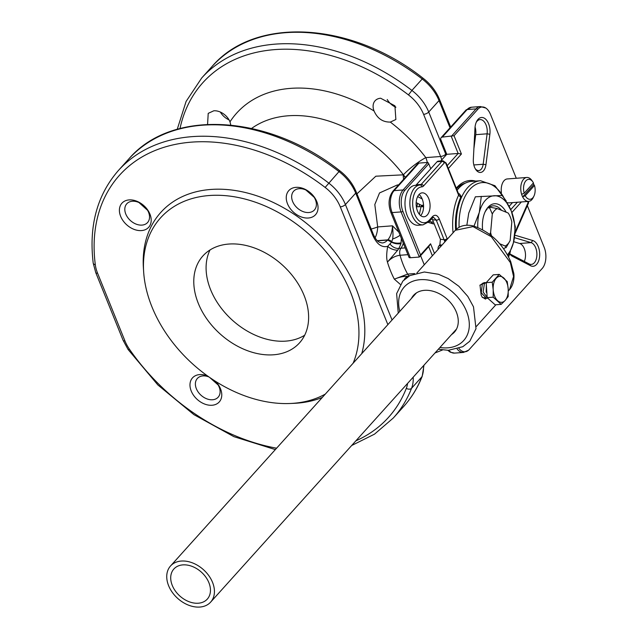 <?xml version="1.0" encoding="UTF-8"?>
<svg xmlns="http://www.w3.org/2000/svg" width="639" height="639" viewBox="0 0 639 639"><rect width="100%" height="100%" fill="white"/><g stroke="black" fill="none" stroke-linecap="round" stroke-linejoin="round"><path stroke-width="0.96" d="M441.757 159.886A19.993 11.558 85.7 0 0 440.63 156.499L425.83 157.609A19.993 3.602 -37.2 0 0 403.409 174.822L375.836 176.204L356.961 193.825M207.571 124.373L208.218 113.359L213.793 110.795A13.994 10 42 0 1 229.992 121.825A135.468 96.793 42 0 1 374.055 110.97A13.994 10 42 0 1 375.061 100.786A13.994 10 42 0 1 380.644 98.23L394.918 105.81L395.868 119.509L390.317 122.081A135.468 96.793 42 0 1 425.83 157.609A19.993 11.558 85.7 0 1 427.307 162.458M400.326 284.419L394.335 279.155A72.982 42.174 -94.3 0 1 387.45 262.11C386.363 258.587 386.459 253.332 387.713 246.327L391.603 242.157L392.642 238.97C393.129 236.446 393.081 232.061 392.49 225.823L377.689 226.933A19.993 11.558 -94.3 0 1 375.117 237.812M276.591 448.195A180.957 129.294 42 0 1 129.461 349.237A4.002 0.887 -34.6 0 1 128.048 349.437L123.111 340.339L95.746 272.605L93.214 263.132C88.741 225.775 97.152 194.887 118.439 170.453A184.959 132.153 42 0 1 328.59 182.946A39.993 28.571 42 0 1 345.419 204.552L355.715 193.122L372.737 235.264C376.738 244.162 381.731 247.852 387.713 246.327A7.995 3.778 18 0 0 397.706 250.2L398.88 248.435A7.995 5.719 35.2 0 1 390.109 244.058M446.102 155.061L428.729 112.033L439.025 100.595A4.002 1.574 -22 0 0 439.48 99.341C436.062 91.113 430.59 84.068 423.066 78.222C351.825 21.846 255.281 15.783 212.044 66.496A184.959 132.153 -138 0 1 422.203 78.988L423.066 78.222M401.348 238.363L401.004 243.587L398.88 248.435L400.893 248.22A5.999 3.467 85.7 0 0 400.038 255.257C395.206 255.856 391.004 258.14 387.442 262.11L397.706 250.2M401.164 242.78A7.995 4.058 4.5 0 1 391.747 241.877A4.002 2.86 -138 0 0 387.777 239.873L377.345 240.655M400.086 235.24A7.995 2.213 -28.2 0 1 392.642 238.97M401.004 243.587A7.995 4.265 8.3 0 1 391.603 242.157L387.601 240.064L377.521 240.823M218.163 384.982L209.648 377.433M147.585 210.311L138.927 202.515M295.953 187.347A17.996 12.86 42 0 1 316.792 201.573A17.996 12.86 42 0 1 308.341 218.011A17.996 12.86 42 0 1 287.502 203.785A17.996 12.86 42 0 1 295.953 187.347M129.102 199.911A17.996 12.86 42 0 1 149.949 214.145A17.996 12.86 42 0 1 141.499 230.583A17.996 12.86 42 0 1 120.651 216.349A17.996 12.86 42 0 1 129.102 199.911M215.439 381.275A17.996 12.86 42 0 1 221.653 396.619A17.996 12.86 42 0 1 212.068 405.254A17.996 12.86 42 0 1 191.229 391.028A17.996 12.86 42 0 1 199.68 374.59A17.996 12.86 42 0 1 207.611 376.004M361.738 353.639A125.404 89.596 42 0 0 325.698 241.326A125.404 89.596 42 0 0 210.846 189.456A125.404 89.596 -138 0 0 143.392 267.781L143.639 271.687A121.937 87.128 42 0 1 209.225 195.526A121.937 87.128 42 0 1 324.716 250.248A121.937 87.128 42 0 1 353.103 363.232M325.307 394.095A121.937 87.128 42 0 1 293.181 403.313A121.937 87.128 42 0 1 290.018 403.497L293.924 403.337A125.404 89.596 -138 0 0 297.175 403.145A125.404 89.596 42 0 0 322.288 397.45M290.018 403.497A121.937 87.128 42 0 1 143.639 271.687M273.572 354.789A64.986 46.431 -138 0 0 299.491 342.903A64.986 46.431 -138 0 0 295.138 279.283A64.986 46.431 -138 0 0 228.834 244.05A64.986 46.431 -138 0 0 202.906 255.935A64.986 46.431 -138 0 0 207.268 319.564A64.986 46.431 -138 0 0 273.572 354.789M210.023 249.961A64.986 46.431 -138 0 0 223.474 310.937A64.986 46.431 -138 0 0 285.881 341.114A64.986 46.431 -138 0 0 304.691 335.211M215.175 381.116A13.994 10 42 0 1 218.147 397.21A13.994 10 42 0 1 212.563 399.766A13.994 10 42 0 1 198.282 392.178A13.994 10 42 0 1 197.347 378.48A13.994 10 42 0 1 202.93 375.916A13.994 10 42 0 1 208.969 376.962M314.164 197.291L305.857 189.983M230.791 125.044L229.992 121.825M132.353 201.245A13.994 10 42 0 1 146.635 208.833A13.994 10 42 0 1 147.577 222.532A13.994 10 42 0 1 141.994 225.096A13.994 10 42 0 1 127.712 217.508A13.994 10 42 0 1 126.77 203.801A13.994 10 42 0 1 132.353 201.245M374.055 110.97C377.361 118.503 382.777 122.201 390.301 122.081M387.218 99.5A13.994 10 -138 0 0 395.876 107.296M308.837 212.523A13.994 10 42 0 1 294.555 204.935A13.994 10 42 0 1 293.62 191.237A13.994 10 42 0 1 299.204 188.673A13.994 10 42 0 1 313.485 196.261A13.994 10 42 0 1 314.42 209.967A13.994 10 42 0 1 308.837 212.523M251.606 128.431A115.475 82.503 -138 0 1 403.409 174.822A19.993 14.29 -138 0 0 405.477 177.243M477.9 109.213A4.002 2.86 -138 0 0 476.087 108.878A15.999 9.242 85.7 0 1 480.392 106.553L485.8 108.039A15.464 8.938 -94.3 0 0 477.9 109.213L454.025 135.724L442.332 137.105A3.003 2.141 -138 0 0 441.134 137.649A3.003 2.141 -138 0 0 440.918 139.845L446.773 154.318L440.782 160.972M424.264 264.778L420.582 255.664M524.323 261.415A10.999 6.358 85.7 0 0 524.923 250.584A10.999 6.358 85.7 0 0 519.683 243.491L513.684 241.686M423.537 205.183L421.444 205.335A9.002 5.2 -94.3 0 1 423.545 207.332M421.444 205.335L416.173 202.603M463.347 184.288A46.99 27.15 85.7 0 0 462.78 184.112M473.882 148.831L475.72 134.669A10.999 6.358 85.7 0 0 475.065 126.969M476.151 122.48A10.999 6.358 -94.3 0 1 480.041 119.597A10.999 6.358 -94.3 0 1 487.11 133.807L483.172 164.255A9.002 5.2 -94.3 0 1 478.739 170.573A9.002 5.2 -94.3 0 1 475.32 168.816M485.936 164.726L489.873 134.278A12.996 7.508 85.7 0 0 485.672 119.189A12.996 7.508 85.7 0 0 476.502 121.69A12.996 7.508 85.7 0 0 474.969 128.191L473.323 159.566A10.999 6.358 85.7 0 0 475.783 169.559A10.999 6.358 85.7 0 0 485.936 164.726L483.172 164.255L473.826 164.958M430.758 168.76L428.753 163.792L404.878 190.302A4.002 2.86 -138 0 0 403.065 189.967A15.999 9.242 85.7 0 0 401.084 211.916L419.328 257.062L428.689 246.662L430.566 243.794L434.464 253.451M454.025 135.724L461.414 154.007L448.338 168.52M485.8 108.039A15.464 8.938 -94.3 0 1 490.456 114.349L516.28 178.265M457.157 349.022A15.999 9.242 85.7 0 0 463.467 352.432L468.595 350.156A15.464 8.938 -94.3 0 0 469.21 349.533L542.231 268.444A15.464 8.938 -94.3 0 0 544.148 247.229L527.351 205.662M468.595 350.156A15.464 8.938 -94.3 0 1 458.93 348.439M404.878 190.302A15.464 8.938 -94.3 0 0 402.961 211.509L420.518 254.953L430.566 243.794M514.874 235.16L532.806 240.544L531.073 242.628A10.999 6.358 -94.3 0 1 536.896 254.162A10.999 6.358 -94.3 0 1 531.336 264.41A10.999 6.358 -94.3 0 1 529.156 263.931L511.024 254.506A9.002 5.2 -94.3 0 1 509.802 253.603M509.762 253.747A10.999 6.358 85.7 0 0 509.858 253.891A10.999 6.358 85.7 0 0 512.406 256.295L511.024 254.506M532.806 240.544A12.996 7.508 85.7 0 1 539.604 256.375A12.996 7.508 85.7 0 1 530.53 265.712L512.406 256.295M434.208 223.898A10.999 6.358 85.7 0 1 432.787 223.746L428.362 222.42M475.624 181.093A48.987 28.308 85.7 0 0 456.262 188.122M456.486 188.681A46.99 27.15 -94.3 0 1 465.208 183.209M398.6 184.887L397.266 184.99L379.526 192.946L374.813 204.544L377.689 226.933A19.993 6.047 169.4 0 1 371.179 229.018M398.872 232.221L392.49 225.823A19.993 11.558 -94.3 0 1 387.777 239.873L387.601 240.064A19.993 11.558 85.7 0 1 382.218 242.972C379.51 242.189 377.13 242.804 373.192 234.01A4.002 1.574 158 0 1 372.737 235.264M421.452 205.343A15.999 9.242 -94.3 0 1 421.133 206.637L416.356 206.796M404.064 279.826A7.995 6.518 80.2 0 1 408.297 276.407L406.731 277.15A7.995 6.134 44.3 0 1 406.739 277.15L406.739 277.15A7.995 6.134 44.3 0 0 406.005 278.125M407.938 254.665L400.038 255.257A62.989 36.399 85.7 0 0 407.642 274.091L394.335 279.155C399.679 276.975 404.335 276.056 408.297 276.407M417.738 203.41A15.999 10.296 -83.5 0 1 416.564 206.812M405.302 177.442A19.993 14.29 -138 0 1 403.225 175.022A19.993 11.694 -68.9 0 0 403.656 179.271M514.507 237.66L531.073 242.628L519.683 243.491M417.65 196.588L422.163 198.937M433.362 221.797A9.002 5.2 -94.3 0 1 432.403 222.029A9.002 5.2 -94.3 0 1 431.261 221.901L429.4 221.342M420.518 254.953L419.328 257.062L410.374 257.733A3.003 1.182 158 0 1 409 257.301L390.756 212.148C387.945 204.033 388.672 197.044 392.921 191.189L417.73 163.64A3.003 2.141 42 0 1 418.928 163.089L427.874 162.418L428.753 163.792M428.689 246.662L432.371 255.776M442.332 137.105L467.133 109.557L476.087 108.878L451.278 136.427L458.163 153.464L461.414 154.007M446.773 154.318L458.163 153.464L447.18 165.653M514.834 298.868L513.956 299.843M220.367 112.065A13.994 10 -138 0 0 229.026 119.86M395.701 107.001A121.969 87.152 -138 0 0 390.117 103.294M501.407 192.651A11.997 6.933 -94.3 0 1 507.294 178.944L526.816 177.474A11.997 6.933 85.7 0 0 521.632 194.344L524.204 193.178L533.461 182.898A10 5.775 85.7 0 0 532.894 181.963A10 5.775 85.7 0 0 525.609 181.149A10 5.775 85.7 0 0 524.204 193.178M507.15 202.547A11.997 6.933 85.7 0 0 509.091 202.867L528.621 201.397A11.997 6.933 85.7 0 0 533.253 197.515L533.956 196.045A10 5.775 85.7 0 0 534.492 185.454L525.234 195.734A10 5.775 85.7 0 0 533.956 196.045M533.285 183.081A11.997 6.933 -94.3 0 1 533.333 183.201A11.997 6.933 -94.3 0 1 533.805 184.527L534.492 185.454M525.234 195.734L522.662 196.9A11.997 6.933 -94.3 0 1 522.103 195.67A11.997 6.933 -94.3 0 1 521.632 194.344M532.894 181.963L531.975 180.621A11.997 6.933 85.7 0 0 526.816 177.474M528.621 201.397A11.997 6.933 85.7 0 1 522.662 196.9L533.805 184.527M487.98 207.395L490.137 207.236L497.222 208.554L508.197 213.043A19.497 11.262 85.7 0 1 511.823 222.013L510.146 240.544L506.304 247.261A23.491 13.579 85.7 0 1 505.792 247.828L505.217 246.015A19.497 11.262 85.7 0 0 510.146 240.544M505.217 246.015L499.634 243.739M489.73 234.297L490.616 232.564A19.497 11.262 85.7 0 0 491.455 235.671M490.616 232.564L492.294 214.033L489.626 207.803A23.491 13.579 85.7 0 1 490.137 207.236M497.222 208.554A19.497 11.262 85.7 0 0 492.294 214.033M487.437 207.971L489.626 207.803M512.502 202.611L509.179 206.301M506.304 201.101L494.937 185.709L480.528 180.725L471.574 181.396A47.989 27.733 85.7 0 0 457.109 190.23M445.886 163.632A1.997 0.791 -22 0 0 446.11 163.001L458.618 193.96L458.618 195.151L445.886 163.632A1.997 1.158 85.7 0 0 444.257 162.969A1.997 1.43 -138 0 0 441.948 161.387L437.06 161.755A4.002 2.308 -94.3 0 1 438.138 161.172L443.019 160.804A4.002 2.308 85.7 0 0 441.948 161.387L421.221 184.407A4.002 2.308 -94.3 0 1 420.142 184.983A1.997 1.629 -93.2 0 0 420.119 184.983A19.993 11.558 85.7 0 0 419.983 184.998A19.993 11.558 85.7 0 0 409.958 205.798A19.993 11.558 85.7 0 0 422.986 224.872L429.16 221.605L432.475 217.931A1.997 1.43 42 0 1 432.459 217.939M437.06 161.755L416.332 184.775L421.221 184.407A1.997 1.43 -138 0 1 423.537 185.989A5.999 3.467 -94.3 0 1 421.876 186.86A17.996 10.4 85.7 0 0 413.385 209.943A17.996 10.4 85.7 0 0 429.304 220.143L432.611 216.469C435.191 214.289 437.403 215.119 439.241 218.977L447.356 239.13M415.326 185.342A4.002 2.308 85.7 0 0 416.332 184.775M419.847 185.006L415.23 185.358A19.993 11.558 85.7 0 0 415.102 185.366A19.993 11.558 85.7 0 0 405.078 206.173A19.993 11.558 85.7 0 0 418.106 225.24L422.986 224.872M432.611 216.469A1.997 1.43 42 0 1 432.475 217.931L433.577 217.356L436.293 220.136L432.515 219.712L431.916 218.546M432.515 219.712L440.423 239.274L439.856 244.833L438.985 245.799L441.525 245.608M438.066 249.45A4.002 2.308 -94.3 0 1 438.985 245.799M419.064 194.504A11.997 6.933 -94.3 0 1 422.219 199.064A11.997 6.933 -94.3 0 1 420.654 215.615M417.491 211.046A11.997 6.933 -94.3 0 1 422.211 192.85A11.997 6.933 -94.3 0 1 428.729 198.577A11.997 6.933 -94.3 0 1 424.008 216.773A11.997 6.933 -94.3 0 1 417.491 211.046M458.586 193.873L459.385 193.809L461.166 196.373L460.743 197.283A47.989 27.733 85.7 0 0 455.615 229.968M515.186 231.885L528.086 202.603L527.622 201.477M455.319 230.288L473.012 226.605L491.271 236.678L510.377 262.597L513.572 276.503L509.523 289.619M487.717 298.213L482.389 297.494L481.151 295.058L480.001 285.074L486.519 282.318M439.241 218.977A1.997 0.791 158 0 1 436.293 220.136L444.92 241.846M446.206 240.408L444.488 240.639M479.905 285.473L483.132 283.005M485.56 298.341L484.562 298.589L485.64 299.108L482.157 297.119M411.42 298.461A27.493 19.641 42 0 1 413.545 295.362A27.493 19.641 42 0 1 436.054 292.255A27.493 19.641 42 0 1 456.35 312.072A27.493 19.641 42 0 1 454.409 332.152A27.493 19.641 42 0 1 451.541 334.588M460.735 197.299L458.618 195.151A1.997 1.15 -154.4 0 0 461.166 196.373M507.422 254.833A31.99 18.491 85.7 0 0 513.365 242.948A31.99 18.491 85.7 0 0 511.312 211.022A31.99 18.491 85.7 0 0 494.29 195.734A31.99 18.491 85.7 0 0 485.32 200.398A31.99 18.491 85.7 0 0 479.314 212.364A31.99 18.491 85.7 0 0 477.804 227.388M504.77 247.908A23.994 13.866 -94.3 0 1 504.594 248.1A23.994 13.866 -94.3 0 1 503.724 248.986M482.589 229.625A23.994 13.866 -94.3 0 1 485.273 211.493A23.994 13.866 -94.3 0 1 488.076 207.212A23.994 13.866 -94.3 0 1 506.184 212.22M484.921 212.26A21.998 12.708 -94.3 0 1 487.142 209.041M489.075 207.316A21.998 12.708 -94.3 0 1 493.06 205.846A21.998 12.708 -94.3 0 1 501.567 210.335M489.897 207.252A21.998 12.708 85.7 0 0 489.466 207.06M508.237 256.327L513.365 242.948L515.346 226.933L511.312 211.022L502.629 195.462L475.368 196.804L468.73 213.162L466.845 225.255M481.295 196.357L479.314 212.364L473.986 226.142M199.879 607.05A26.998 19.29 -138 0 0 210.646 602.114A26.998 19.29 -138 0 0 208.833 575.683A26.998 19.29 -138 0 0 181.292 561.05A26.998 19.29 -138 0 0 170.525 565.986A26.998 19.29 -138 0 0 172.338 592.417A26.998 19.29 -138 0 0 199.879 607.05M198.33 603.216A22.493 16.071 42 0 1 175.374 591.019A22.493 16.071 42 0 1 173.872 568.998A22.493 16.071 42 0 1 182.842 564.884A22.493 16.071 42 0 1 205.79 577.081A22.493 16.071 42 0 1 207.3 599.102A22.493 16.071 42 0 1 198.33 603.216M505.177 300.418A12.996 7.508 -94.3 0 1 497.669 300.737A12.996 7.508 -94.3 0 1 493.196 289.667A12.996 7.508 -94.3 0 1 496.231 278.277A12.996 7.508 -94.3 0 1 503.74 277.957A12.996 7.508 -94.3 0 1 508.213 289.036A12.996 7.508 -94.3 0 1 505.177 300.418L501.168 304.364L493.18 297.191L493.196 289.667L492.222 282.214L499.243 274.411L507.23 281.583L508.213 289.036L508.189 296.56L505.177 300.418M501.168 304.364L495.153 304.811L487.166 297.638L486.207 282.67L493.236 274.866L499.243 274.411M492.222 282.214L486.207 282.67M493.18 297.191L487.166 297.638M484.378 282.558L482.381 283.708L481.239 292.774L486.591 298.429L481.255 292.83L482.389 283.708L484.378 282.558L485.408 282.71M486.407 282.406L484.418 283.556L486.447 282.398M487.597 298.181L486.591 298.429M484.418 283.556L483.14 292.063L487.829 298.237L483.14 292.063L484.418 283.556M486.455 286.488L486.199 292.255L486.319 284.395M486.271 283.636L487.078 296.192M445.758 154.175A4.002 1.574 -22 0 1 440.63 156.499L423.601 114.357A35.992 25.72 -138 0 0 408.465 94.907A180.957 129.294 -138 0 0 180.006 128.527M118.439 170.453L128.735 159.023C171.963 108.303 268.508 114.373 339.748 170.741L325.147 187.435A35.992 25.72 42 0 1 340.291 206.876A4.002 1.574 158 0 0 345.419 204.552L392.05 319.979M450.016 127.784L439.025 100.595A39.993 28.571 -138 0 0 422.203 78.988L411.907 90.426A184.959 132.153 -138 0 0 201.748 77.934L186.101 101.425L177.251 129.286M405.198 247.9L400.893 248.22A15.999 9.242 85.7 0 0 403.289 243.163M339.748 170.741C347.273 176.596 352.752 183.633 356.171 191.868A4.002 1.574 158 0 1 355.715 193.122A39.993 28.571 42 0 0 338.886 171.508A184.959 132.153 42 0 0 128.735 159.023M340.291 206.876L387.865 324.628M407.594 383.392A35.992 25.72 42 0 1 406.316 388.336A180.957 129.294 42 0 1 355.851 440.854M413.185 377.186A39.993 28.571 42 0 1 411.556 388.296A4.002 2.7 -158.6 0 1 406.316 388.336M423.976 365.204L422.211 376.283A4.002 2.7 -158.6 0 1 421.852 376.858L411.556 388.296A184.959 132.153 42 0 1 393.328 417.986L403.624 406.556A184.959 132.153 42 0 0 421.852 376.858A39.993 28.571 42 0 0 423.481 365.756M93.214 263.132A4.002 2.149 -7.4 0 0 95.307 264.698A180.957 129.294 42 0 1 161.611 148.08A180.957 129.294 42 0 1 325.147 187.435M129.461 349.237A35.992 25.72 42 0 1 124.94 340.914L97.575 273.188A35.992 25.72 42 0 1 95.307 264.698M409.351 275.864A5.999 3.467 85.7 0 1 407.642 274.091L414.591 273.564M423.154 206.804A4.002 1.733 -164.3 0 0 421.133 206.637A49.986 28.883 85.7 0 0 419.448 214.416M458.554 188.481A45.992 26.574 85.7 0 0 457.412 187.77M419.599 204.376A15.999 9.242 -94.3 0 1 419.072 206.796M530.53 265.712L529.156 263.931M489.873 134.278L487.11 133.807L475.72 134.669M432.787 223.746L431.261 221.901M427.874 162.418L403.065 189.967L394.119 190.638L418.928 163.089M402.961 211.509A4.002 1.574 158 0 1 401.084 211.916L392.138 212.587A15.999 9.242 -94.3 0 1 394.119 190.638A3.003 2.141 42 0 0 392.921 191.189M465.935 110.1A3.003 2.141 42 0 1 467.133 109.557A15.999 9.242 -94.3 0 1 471.438 107.232L465.935 110.1L441.134 137.649M463.467 352.432L454.513 353.103A15.999 9.242 -94.3 0 1 448.722 350.3M410.374 257.733L392.138 212.587A3.003 1.182 -22 0 1 390.756 212.148M423.601 114.357A4.002 1.574 -22 0 0 428.729 112.033A39.993 28.571 -138 0 0 411.907 90.426L408.465 94.907M95.746 272.605A4.002 1.574 -22 0 0 97.575 273.188M123.111 340.339A4.002 1.574 -22 0 0 124.94 340.914M508.277 256.407A45.992 26.574 85.7 0 0 508.604 255.568M502.621 195.462A45.992 26.574 85.7 0 0 473.555 185.965A45.992 26.574 85.7 0 0 459.082 227.276M480.528 180.725A47.989 27.733 85.7 0 0 456.382 229.217M444.257 162.969L423.537 185.989M458.618 195.151A49.986 28.883 85.7 0 0 453.051 232.812M521.392 201.94L511.887 212.499M517.382 202.243L510.729 209.632M447.148 238.547A1.997 0.791 158 0 1 444.193 239.705L440.423 239.274M442.004 245.08L439.856 244.833M416.947 272.909L455.367 230.232C459.84 225.631 465.839 224.209 473.371 225.982C490.313 231.781 502.765 243.675 510.721 261.663L510.721 261.663A3.003 1.182 158 0 1 510.377 262.597M399.806 311.361A39.993 28.571 42 0 1 422.555 279.594A39.993 28.571 42 0 1 466.526 311.305A39.993 28.571 42 0 1 439.928 347.488M429.304 220.143A1.997 1.43 42 0 1 429.16 221.605M421.876 186.86A1.997 1.629 -93.2 0 0 420.142 184.983L415.102 185.366M458.882 194.296A1.997 1.158 85.7 0 0 459.385 193.809M356.171 191.868L373.192 234.01M422.211 376.283C417.754 387.641 411.556 397.73 403.624 406.556M459.84 187.131L458.978 186.444M454.513 353.103L450.295 352.193L447.795 350.316M480.392 106.553L471.438 107.232M434.983 352.976L442.515 349.972M450.679 127.049L439.48 99.341M201.748 77.934L212.044 66.496M128.048 349.437L157.841 384.926L193.897 414.631L233.898 436.661L275.329 449.592M351.666 445.503L374.51 434.153L393.328 417.986M508.604 257.03L510.425 251.494M515.042 233.594L528.621 202.771L528.094 201.437M476.382 326.425L495.896 304.755M508.301 290.977L509.579 289.563C514.746 283.692 514.107 274.514 513.764 273.284L510.721 261.663M438.362 349.221L448.29 350.316L462.796 346.713L469.809 341.202L476.007 328.67L473.499 306.832L467.828 296.432L458.834 286.256L448.139 278.54L438.482 274.267L424.344 271.998L409.839 275.601L402.826 281.112L396.627 293.644L398.249 313.094M446.11 163.001L443.019 160.804M456.534 329.045L210.646 602.114M416.412 292.926L170.525 565.986"/></g></svg>
